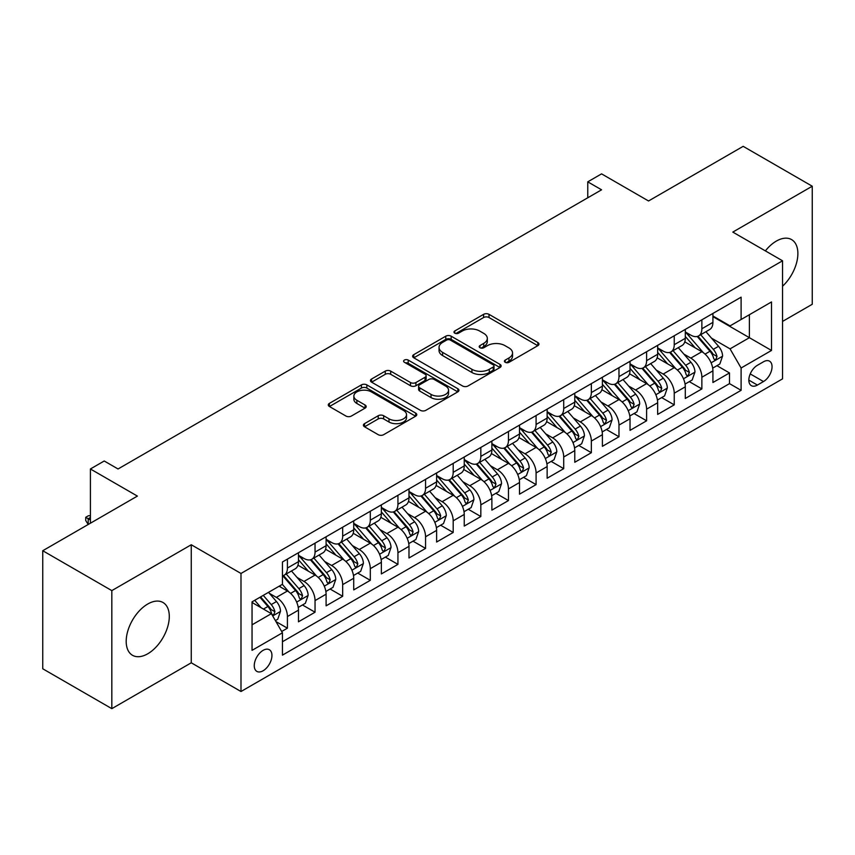 <?xml version="1.0" encoding="UTF-8"?>
<svg xmlns="http://www.w3.org/2000/svg" width="855" height="855" viewBox="0 0 855 855"><rect width="100%" height="100%" fill="white"/><g stroke="black" fill="none" stroke-linecap="round" stroke-linejoin="round"><path stroke-width="1.28" d="M505.22 362.306A2.683 1.55 0 0 0 509.014 362.306L537.827 345.666A3.837 2.212 0 0 0 538.96 344.095A3.837 2.212 0 0 0 537.827 342.534L489.017 314.351A3.837 2.212 0 0 0 483.588 314.351L454.775 330.981A2.683 1.55 0 0 0 453.984 332.082A2.683 1.55 0 0 0 454.775 333.172A2.683 1.55 0 0 0 458.569 333.172L462.299 331.024A12.269 7.086 0 0 1 479.655 331.024L483.727 333.375A12.269 7.086 0 0 1 487.318 338.388A12.269 7.086 0 0 1 483.727 343.389L479.997 345.548A2.683 1.55 0 0 0 479.206 346.638A2.683 1.55 0 0 0 479.997 347.739A2.683 1.55 0 0 0 483.791 347.739L487.521 345.591A12.269 7.086 0 0 1 504.877 345.591L508.949 347.932A12.269 7.086 0 0 1 512.54 352.944A12.269 7.086 0 0 1 508.949 357.956L505.22 360.105A2.683 1.55 0 0 0 504.429 361.205A2.683 1.55 0 0 0 505.22 362.306L505.22 360.105M147.744 653.786A30.481 17.592 120 0 0 167.655 626.918A30.481 17.592 120 0 0 162.984 602.497A30.481 17.592 120 0 0 147.744 604.015A30.481 17.592 120 0 0 127.833 630.872A30.481 17.592 120 0 0 132.504 655.293A30.481 17.592 120 0 0 147.744 653.786M782.549 286.222A30.481 17.592 120 0 0 791.57 239.592A30.481 17.592 120 0 0 776.329 241.099A30.481 17.592 120 0 0 765.375 250.878M263.105 670.769A12.504 7.214 120 0 0 271.27 659.75A12.504 7.214 120 0 0 269.357 649.736A12.504 7.214 120 0 0 263.105 650.356A12.504 7.214 120 0 0 254.929 661.375A12.504 7.214 120 0 0 256.853 671.389A12.504 7.214 120 0 0 263.105 670.769M364.529 423.642A3.837 2.212 0 0 0 363.407 425.213A3.837 2.212 0 0 0 364.529 426.773L378.22 434.682A3.837 2.212 0 0 0 383.649 434.682L415.648 416.203A3.837 2.212 0 0 0 416.78 414.643A3.837 2.212 0 0 0 415.648 413.072L366.838 384.889A3.837 2.212 0 0 0 361.409 384.889L329.41 403.368A3.837 2.212 0 0 0 328.288 404.928A3.837 2.212 0 0 0 329.41 406.499L345.954 416.043A3.837 2.212 0 0 0 351.373 416.043L365.074 408.145A3.837 2.212 0 0 0 366.197 406.574A3.837 2.212 0 0 0 365.074 405.014L356.866 400.268A10.26 5.921 0 0 1 353.863 396.079A10.26 5.921 0 0 1 360.201 390.607A10.26 5.921 0 0 1 371.38 391.9L403.517 410.453A10.26 5.921 0 0 1 406.52 414.643A10.26 5.921 0 0 1 400.183 420.115A10.26 5.921 0 0 1 389.004 418.822L383.649 415.733A3.837 2.212 0 0 0 378.22 415.733L364.529 423.642L364.529 426.773M782.549 321.416L812.25 304.273L812.25 186.219L743.177 146.344L648.539 200.978L601.567 173.864L587.759 181.837L601.567 189.81L118.043 468.978L104.225 460.995L90.416 468.978L90.416 523.217M111.823 590.613L111.823 708.656L191.264 662.796L191.264 544.753L111.823 590.613L42.75 550.727L137.388 496.092L90.416 468.978M191.264 544.753L240.992 573.459L782.549 260.796L782.549 378.851L240.992 691.513L240.992 573.459M812.25 186.219L732.81 232.09L782.549 260.796M462.566 385.979A3.837 2.212 0 0 0 467.995 385.979L499.993 367.511A3.837 2.212 0 0 0 501.126 365.94A3.837 2.212 0 0 0 499.993 364.38L451.184 336.197A3.837 2.212 0 0 0 445.754 336.197L413.756 354.665A3.837 2.212 0 0 0 412.634 356.236A3.837 2.212 0 0 0 413.756 357.796L462.566 385.979M405.473 362.883A2.683 1.55 0 0 1 408.198 363.257L408.198 360.073L457.82 388.726A3.837 2.212 0 0 1 458.953 390.286A3.837 2.212 0 0 1 457.82 391.857L425.822 410.336A3.837 2.212 0 0 1 420.393 410.336L371.583 382.153L371.583 379.022A3.837 2.212 0 0 0 370.461 380.582A3.837 2.212 0 0 0 371.583 382.153M371.583 379.022L385.274 371.113A3.837 2.212 0 0 1 390.703 371.113L410.496 382.538A3.837 2.212 0 0 0 415.925 382.538L425.01 377.29A3.837 2.212 0 0 0 426.132 375.73A3.837 2.212 0 0 0 425.01 374.159L404.394 362.264A2.683 1.55 0 0 1 403.613 361.163A2.683 1.55 0 0 1 405.27 359.731A2.683 1.55 0 0 1 408.198 360.073M111.823 708.656L42.75 668.781L42.75 550.727M281.68 631.492L287.419 628.179L275.951 621.564M269.421 593.381L276.368 597.389A15.625 9.02 60 0 1 287.419 616.53L298.47 610.149L298.47 621.799L315.046 612.223L302.478 604.966M297.059 577.435L303.995 581.443A15.625 9.02 60 0 1 315.046 600.584L326.097 594.204L326.097 605.842L342.673 596.277L330.105 589.02M324.686 561.479L331.622 565.486A15.625 9.02 60 0 1 342.673 584.628L353.724 578.247L353.724 589.897L370.301 580.321L357.732 573.064M352.313 545.533L359.25 549.53A15.625 9.02 60 0 1 370.301 568.682L381.362 562.291L381.362 573.94L397.938 564.375L385.359 557.107M379.951 529.576L386.888 533.584A15.625 9.02 60 0 1 397.938 552.725L408.989 546.345L408.989 557.984L425.566 548.418L412.997 541.162M407.579 513.62L414.515 517.628A15.625 9.02 60 0 1 425.566 536.769L436.616 530.389L436.616 542.038L453.193 532.462L440.624 525.205M435.206 497.674L442.142 501.682A15.625 9.02 60 0 1 453.193 520.823L464.244 514.443L464.244 526.082L480.831 516.516L468.251 509.259M462.833 481.718L469.769 485.726A15.625 9.02 60 0 1 480.831 504.867L491.882 498.486L491.882 510.136L508.458 500.56L495.889 493.303M490.471 465.772L497.407 469.769A15.625 9.02 60 0 1 508.458 488.921L519.509 482.53L519.509 494.179L536.085 484.614L523.517 477.347M518.098 449.816L525.034 453.823A15.625 9.02 60 0 1 536.085 472.965L547.136 466.584L547.136 478.234L563.712 468.658L551.144 461.401M545.725 433.859L552.661 437.867A15.625 9.02 60 0 1 563.712 457.008L574.774 450.628L574.774 462.277L591.35 452.701L578.771 445.444M573.352 417.913L580.299 421.921A15.625 9.02 60 0 1 591.35 441.062L602.401 434.682L602.401 446.321L618.977 436.755L606.409 429.499M600.99 401.957L607.926 405.965A15.625 9.02 60 0 1 618.977 425.106L630.028 418.726L630.028 430.375L646.604 420.799L634.036 413.542M628.617 386.011L635.554 390.008A15.625 9.02 60 0 1 646.604 409.16L657.655 402.78L657.655 414.419L674.242 404.853L661.663 397.586M656.245 370.055L663.181 374.063A15.625 9.02 60 0 1 674.242 393.204L685.293 386.823L685.293 398.473L701.87 388.897L701.87 377.247A15.625 9.02 -120 0 0 690.819 358.106L683.882 354.098M689.301 381.64L701.87 388.897M298.47 610.149A15.625 9.02 -120 0 0 287.419 591.008L279.125 586.22M326.097 594.204A15.625 9.02 -120 0 0 315.046 575.062L297.957 565.187M353.724 578.247A15.625 9.02 -120 0 0 342.673 559.106L325.584 549.241M381.362 562.291A15.625 9.02 -120 0 0 370.301 543.149L353.222 533.285M408.989 546.345A15.625 9.02 -120 0 0 397.938 527.204L380.849 517.339M436.616 530.389A15.625 9.02 -120 0 0 425.566 511.247L408.476 501.383M464.244 514.443A15.625 9.02 -120 0 0 453.193 495.302L436.103 485.426M491.882 498.486A15.625 9.02 -120 0 0 480.831 479.345L463.741 469.481M519.509 482.53A15.625 9.02 -120 0 0 508.458 463.389L491.369 453.524M547.136 466.584A15.625 9.02 -120 0 0 536.085 447.443L518.996 437.578M574.774 450.628A15.625 9.02 -120 0 0 563.712 431.486L546.634 421.622M602.401 434.682A15.625 9.02 -120 0 0 591.35 415.541L574.261 405.676M630.028 418.726A15.625 9.02 -120 0 0 618.977 399.584L601.888 389.72M657.655 402.78A15.625 9.02 -120 0 0 646.604 383.628L629.515 373.763M685.293 386.823A15.625 9.02 -120 0 0 674.242 367.682L657.153 357.818M763.483 361.783L757.402 365.288A12.109 6.99 120 0 0 749.493 375.965A12.109 6.99 120 0 0 751.353 385.669A12.109 6.99 120 0 0 757.402 385.071L763.483 381.554A12.109 6.99 120 0 0 771.392 370.888A12.109 6.99 120 0 0 769.543 361.173A12.109 6.99 120 0 0 763.483 361.783M252.043 624.823L271.388 613.666L282.439 632.807L282.439 655.133L741.103 390.329L741.103 368.003L730.052 348.861L711.51 338.153M282.439 632.807L252.043 650.356L252.043 601.856L282.439 584.307L282.439 561.981L741.103 297.166L741.103 319.503L771.499 301.954L771.499 350.454L741.103 368.003M298.47 555.28L303.995 558.465A15.625 9.02 60 0 0 311.808 559.245L322.859 552.864A15.625 9.02 -120 0 0 326.097 545.704L326.097 536.769M326.097 539.323L331.622 542.519A15.625 9.02 60 0 0 339.435 543.288L350.486 536.908A15.625 9.02 -120 0 0 353.724 529.758L353.724 520.823M353.724 523.367L359.25 526.562A15.625 9.02 60 0 0 367.073 527.332L378.124 520.952A15.625 9.02 -120 0 0 381.362 513.802L381.362 504.867M381.362 507.421L386.888 510.606A15.625 9.02 60 0 0 394.7 511.386L405.751 505.006A15.625 9.02 -120 0 0 408.989 497.845L408.989 488.91M408.989 491.465L414.515 494.66A15.625 9.02 60 0 0 422.327 495.43L433.378 489.049A15.625 9.02 -120 0 0 436.616 481.899L436.616 472.965M436.616 475.519L442.142 478.704A15.625 9.02 60 0 0 449.954 479.484L461.016 473.104A15.625 9.02 -120 0 0 464.244 465.943L464.244 457.008M464.244 459.563L469.769 462.758A15.625 9.02 60 0 0 477.592 463.528L488.643 457.147A15.625 9.02 -120 0 0 491.882 449.997L491.882 441.062M491.882 443.617L497.407 446.802A15.625 9.02 60 0 0 505.22 447.571L516.27 441.191A15.625 9.02 -120 0 0 519.509 434.041L519.509 425.106M519.509 427.66L525.034 430.845A15.625 9.02 60 0 0 532.847 431.625L543.898 425.245A15.625 9.02 -120 0 0 547.136 418.084L547.136 409.15M547.136 411.704L552.661 414.899A15.625 9.02 60 0 0 560.485 415.669L571.535 409.288A15.625 9.02 -120 0 0 574.774 402.139L574.774 393.204M574.774 395.758L580.299 398.943A15.625 9.02 60 0 0 588.112 399.723L599.163 393.343A15.625 9.02 -120 0 0 602.401 386.182L602.401 377.247M602.401 379.802L607.926 382.997A15.625 9.02 60 0 0 615.739 383.767L626.79 377.386A15.625 9.02 -120 0 0 630.028 370.236L630.028 361.302M630.028 363.856L635.554 367.041A15.625 9.02 60 0 0 643.366 367.81L654.417 361.43A15.625 9.02 -120 0 0 657.655 354.28L657.655 345.345M657.655 347.899L663.181 351.084A15.625 9.02 60 0 0 671.004 351.865L682.055 345.484A15.625 9.02 -120 0 0 685.293 338.324L685.293 329.389M282.439 641.742L729.497 383.628L729.497 372.94L712.92 382.516L712.92 370.867A15.625 9.02 -120 0 0 701.87 351.726L684.78 341.861M685.293 331.943L690.819 335.139A15.625 9.02 -120 0 0 698.631 335.908A15.625 9.02 -120 0 0 701.87 328.758L701.87 319.823M698.631 335.908L709.682 329.528A15.625 9.02 -120 0 0 712.92 322.378L712.92 313.443M287.419 559.106L287.419 568.041A15.625 9.02 60 0 1 284.181 575.191A15.625 9.02 60 0 1 282.439 575.821M284.181 575.191L295.232 568.81A15.625 9.02 -120 0 0 298.47 561.66L298.47 552.725M315.046 543.149L315.046 552.084A15.625 9.02 60 0 1 311.808 559.245M342.673 527.204L342.673 536.138A15.625 9.02 60 0 1 339.435 543.288M370.301 511.247L370.301 520.182A15.625 9.02 60 0 1 367.073 527.332M397.938 495.291L397.938 504.226A15.625 9.02 60 0 1 394.7 511.386M425.566 479.345L425.566 488.28A15.625 9.02 60 0 1 422.327 495.43M453.193 463.389L453.193 472.323A15.625 9.02 60 0 1 449.954 479.484M480.831 447.443L480.831 456.378A15.625 9.02 60 0 1 477.592 463.528M508.458 431.486L508.458 440.421A15.625 9.02 60 0 1 505.22 447.571M536.085 415.53L536.085 424.465A15.625 9.02 60 0 1 532.847 431.625M563.712 399.584L563.712 408.519A15.625 9.02 60 0 1 560.485 415.669M591.35 383.628L591.35 392.563A15.625 9.02 60 0 1 588.112 399.723M618.977 367.682L618.977 376.617A15.625 9.02 60 0 1 615.739 383.767M646.604 351.726L646.604 360.66A15.625 9.02 60 0 1 643.366 367.81M674.242 335.78L674.242 344.704A15.625 9.02 60 0 1 671.004 351.865M674.242 393.204L674.242 404.853M646.604 409.16L646.604 420.799M618.977 425.106L618.977 436.755M591.35 441.062L591.35 452.701M563.712 457.008L563.712 468.658M536.085 472.965L536.085 484.614M508.458 488.921L508.458 500.56M480.831 504.867L480.831 516.516M453.193 520.823L453.193 532.462M425.566 536.769L425.566 548.418M397.938 552.725L397.938 564.375M370.301 568.682L370.301 580.321M342.673 584.628L342.673 596.277M315.046 600.584L315.046 612.223M287.419 616.53L287.419 628.179M271.388 613.666L252.043 602.497M730.052 348.861L749.386 337.693L749.386 314.715L771.499 301.954M712.92 316.628L771.499 350.454M712.92 315.997L730.052 325.883L741.103 319.503M191.264 662.796L240.992 691.513M587.759 181.837L587.759 197.794M716.928 365.684L729.497 372.94M729.497 383.628L741.103 390.329M506.288 362.68L508.949 361.141A12.269 7.086 0 0 0 512.54 356.14L512.54 352.944M487.318 338.388L487.318 341.573A12.269 7.086 0 0 1 483.727 346.585L481.066 348.113M537.784 345.698L489.017 317.536A3.837 2.212 0 0 0 483.588 317.536L455.843 333.557M499.951 367.532L451.184 339.382A3.837 2.212 0 0 0 445.754 339.382L413.809 357.828M493.217 367.041A2.683 1.55 0 0 0 494.008 365.94A2.683 1.55 0 0 0 493.217 364.85L450.371 340.108A2.683 1.55 0 0 0 446.567 340.108L442.634 342.374A12.269 7.086 0 0 0 439.043 347.387A12.269 7.086 0 0 0 442.634 352.399L471.928 369.307A12.269 7.086 0 0 0 489.284 369.307L493.217 367.041L493.217 370.226A2.683 1.55 0 0 0 494.008 369.136L494.008 365.94M439.043 347.387L439.043 350.582A12.269 7.086 0 0 0 442.634 355.584L442.634 352.399M493.217 370.226L489.284 372.502A12.269 7.086 0 0 1 471.928 372.502L442.634 355.584M371.636 382.174L385.274 374.298L385.274 371.113M426.132 375.73L426.132 378.915A3.837 2.212 0 0 1 425.01 380.486L415.925 385.733A3.837 2.212 0 0 1 410.496 385.733L390.703 374.298A3.837 2.212 0 0 0 385.274 374.298M408.198 363.257L457.778 391.889M431.038 394.401A10.26 5.921 0 0 0 442.227 395.683A10.26 5.921 0 0 0 448.554 390.211A10.26 5.921 0 0 0 445.551 386.022L434.233 379.481A3.837 2.212 0 0 0 428.804 379.481L419.72 384.729A3.837 2.212 0 0 0 418.597 386.3A3.837 2.212 0 0 0 419.72 387.86L431.038 394.401L431.038 397.586A10.26 5.921 0 0 0 442.227 398.879A10.26 5.921 0 0 0 448.554 393.407L448.554 390.211M418.597 386.3L418.597 389.485A3.837 2.212 0 0 0 419.72 391.056L419.72 387.86M431.038 397.586L419.72 391.056M406.52 414.643L406.52 417.828A10.26 5.921 0 0 1 400.183 423.3A10.26 5.921 0 0 1 389.004 422.017L383.649 418.929A3.837 2.212 0 0 0 378.22 418.929L364.583 426.805M353.863 396.079L353.863 399.274A10.26 5.921 0 0 0 356.866 403.464L356.866 400.268M365.021 408.166L356.866 403.464M415.605 416.235L366.838 388.074A3.837 2.212 0 0 0 361.409 388.074L329.464 406.52M712.685 368.131L719.825 364.016L722.593 356.033A10.356 5.974 -120 0 0 718.553 346.307L705.931 331.697M703.398 352.741L688.435 335.406A29.893 17.26 -120 0 0 685.293 332.114M695.19 347.878L686.822 338.174A24.816 14.321 -120 0 0 685.293 336.507M697.22 336.475L709.992 351.255A10.356 5.974 60 0 1 713.679 358.395L714.438 359.613L715.838 359.421L717.003 356.471A10.356 5.974 -120 0 0 713.305 349.342L700.683 334.722M697.969 336.229L711.691 352.121A5.28 3.046 60 0 1 713.027 354.184L717.003 356.471M685.058 384.087L692.197 379.962L694.955 371.989A10.356 5.974 -120 0 0 690.926 362.264L678.304 347.643M675.771 368.687L660.797 351.352A29.893 17.26 -120 0 0 657.655 348.071M667.563 363.824L659.184 354.13A24.816 14.321 -120 0 0 657.655 352.463M669.593 352.42L682.365 367.212A10.356 5.974 60 0 1 686.052 374.34L686.811 375.569L688.2 375.377L689.365 372.427A10.356 5.974 -120 0 0 685.678 365.299L673.056 350.678M670.341 352.185L684.064 368.067A5.28 3.046 60 0 1 685.389 370.13L689.365 372.427M657.431 400.033L664.57 395.918L667.327 387.935A10.356 5.974 -120 0 0 663.298 378.22L650.676 363.599M648.143 384.643L633.17 367.308A29.893 17.26 -120 0 0 630.028 364.027M639.935 379.78L631.556 370.087A24.816 14.321 -120 0 0 630.028 368.42M641.966 368.377L654.727 383.158A10.356 5.974 60 0 1 658.425 390.297L659.173 391.526L660.573 391.323L661.738 388.384A10.356 5.974 -120 0 0 658.051 381.245L645.418 366.635M642.714 368.131L656.437 384.023A5.28 3.046 60 0 1 657.762 386.086L661.738 388.384M629.793 415.99L636.932 411.864L639.7 403.891A10.356 5.974 -120 0 0 635.671 394.166L623.039 379.556M620.516 400.6L605.543 383.264A29.893 17.26 -120 0 0 602.401 379.973M612.298 395.726L603.929 386.033A24.816 14.321 -120 0 0 602.401 384.365M614.328 384.333L627.1 399.114A10.356 5.974 60 0 1 630.798 406.243L631.546 407.472L632.946 407.279L634.111 404.33A10.356 5.974 -120 0 0 630.413 397.201L617.791 382.58M615.087 384.087L628.799 399.969A5.28 3.046 60 0 1 630.135 402.032L634.111 404.33M602.166 431.946L609.305 427.821L612.073 419.848A10.356 5.974 -120 0 0 608.033 410.122L595.411 395.502M592.878 416.545L577.916 399.21A29.893 17.26 -120 0 0 574.774 395.929M584.67 411.683L576.302 401.989A24.816 14.321 -120 0 0 574.774 400.322M586.701 400.279L599.473 415.07A10.356 5.974 60 0 1 603.16 422.199L603.919 423.428L605.319 423.225L606.473 420.286A10.356 5.974 -120 0 0 602.786 413.147L590.164 398.537M587.449 400.044L601.172 415.925A5.28 3.046 60 0 1 602.497 417.988L606.473 420.286M574.539 447.892L581.678 443.766L584.435 435.794A10.356 5.974 -120 0 0 580.406 426.068L567.784 411.458M565.251 432.502L550.278 415.167A29.893 17.26 -120 0 0 547.136 411.875M557.043 427.639L548.664 417.935A24.816 14.321 -120 0 0 547.136 416.267M559.074 416.235L571.845 431.016A10.356 5.974 60 0 1 575.533 438.155L576.281 439.374L577.681 439.181L578.846 436.232A10.356 5.974 -120 0 0 575.159 429.103L562.537 414.483M559.822 415.99L573.545 431.882A5.28 3.046 60 0 1 574.87 433.945L578.846 436.232M546.911 463.848L554.051 459.723L556.808 451.75A10.356 5.974 -120 0 0 552.779 442.024L540.146 427.404M537.624 448.448L522.651 431.112A29.893 17.26 -120 0 0 519.509 427.831M529.416 443.585L521.037 433.891A24.816 14.321 -120 0 0 519.509 432.224M531.447 432.181L544.207 446.973A10.356 5.974 60 0 1 547.905 454.101L548.654 455.33L550.054 455.138L551.219 452.188A10.356 5.974 -120 0 0 547.521 445.06L534.899 430.439M532.195 431.946L545.918 447.828A5.28 3.046 60 0 1 547.243 449.89L551.219 452.188M519.274 479.794L526.413 475.679L529.181 467.696A10.356 5.974 -120 0 0 525.141 457.981L512.519 443.36M509.997 464.404L495.024 447.069A29.893 17.26 -120 0 0 491.882 443.788M501.778 459.541L493.41 449.848A24.816 14.321 -120 0 0 491.882 448.18M503.809 448.138L516.58 462.918A10.356 5.974 60 0 1 520.268 470.058L521.026 471.287L522.426 471.084L523.591 468.145A10.356 5.974 -120 0 0 519.893 461.005L507.272 446.396M504.557 447.892L518.28 463.784A5.28 3.046 60 0 1 519.616 465.847L523.591 468.145M491.646 495.75L498.786 491.625L501.543 483.652A10.356 5.974 -120 0 0 497.514 473.927L484.892 459.317M482.359 480.35L467.386 463.025A29.893 17.26 -120 0 0 464.244 459.734M474.151 475.487L465.772 465.793A24.816 14.321 -120 0 0 464.244 464.126M476.182 464.094L488.953 478.875A10.356 5.974 60 0 1 492.64 486.003L493.399 487.232L494.799 487.04L495.953 484.09A10.356 5.974 -120 0 0 492.266 476.962L479.644 462.341M476.93 463.848L490.652 479.73A5.28 3.046 60 0 1 491.978 481.793L495.953 484.09M464.019 511.707L471.158 507.581L473.916 499.598A10.356 5.974 -120 0 0 469.887 489.883L457.265 475.262M454.732 496.306L439.759 478.971A29.893 17.26 -120 0 0 436.616 475.69M446.524 491.443L438.145 481.75A24.816 14.321 -120 0 0 436.616 480.083M448.554 480.04L461.315 494.821A10.356 5.974 60 0 1 465.013 501.96L465.761 503.189L467.161 502.986L468.326 500.047A10.356 5.974 -120 0 0 464.639 492.908L452.006 478.298M449.303 479.805L463.025 495.686A5.28 3.046 60 0 1 464.351 497.749L468.326 500.047M436.381 527.653L443.521 523.527L446.289 515.554A10.356 5.974 -120 0 0 442.259 505.829L429.627 491.219M427.105 512.263L412.131 494.927A29.893 17.26 -120 0 0 408.989 491.636M418.886 507.4L410.518 497.696A24.816 14.321 -120 0 0 408.989 496.028M420.916 495.996L433.688 510.777A10.356 5.974 60 0 1 437.386 517.916L438.134 519.135L439.534 518.942L440.699 515.993A10.356 5.974 -120 0 0 437.001 508.864L424.379 494.243M421.675 495.75L435.387 511.643A5.28 3.046 60 0 1 436.723 513.705L440.699 515.993M408.754 543.609L415.893 539.484L418.661 531.511A10.356 5.974 -120 0 0 414.622 521.785L402 507.165M399.467 528.208L384.504 510.873A29.893 17.26 -120 0 0 381.362 507.592M391.259 523.346L382.89 513.652A24.816 14.321 -120 0 0 381.362 511.985M393.289 511.942L406.061 526.733A10.356 5.974 60 0 1 409.748 533.862L410.507 535.091L411.907 534.899L413.072 531.949A10.356 5.974 -120 0 0 409.374 524.82L396.752 510.2M394.037 511.707L407.76 527.588A5.28 3.046 60 0 1 409.096 529.651L413.072 531.949M381.127 559.555L388.266 555.44L391.024 547.457A10.356 5.974 -120 0 0 386.994 537.742L374.372 523.121M371.84 544.165L356.866 526.83A29.893 17.26 -120 0 0 353.724 523.538M363.632 539.302L355.252 529.608A24.816 14.321 -120 0 0 353.724 527.941M365.662 527.898L378.434 542.679A10.356 5.974 60 0 1 382.121 549.818L382.88 551.048L384.269 550.844L385.434 547.905A10.356 5.974 -120 0 0 381.747 540.766L369.125 526.156M366.41 527.653L380.133 543.545A5.28 3.046 60 0 1 381.458 545.608L385.434 547.905M353.5 575.511L360.639 571.386L363.396 563.413A10.356 5.974 -120 0 0 359.367 553.687L346.745 539.077M344.212 560.111L329.239 542.786A29.893 17.26 -120 0 0 326.097 539.494M336.004 555.248L327.625 545.554A24.816 14.321 -120 0 0 326.097 543.887M338.035 543.855L350.796 558.636A10.356 5.974 60 0 1 354.494 565.764L355.242 566.993L356.642 566.801L357.807 563.851A10.356 5.974 -120 0 0 354.12 556.723L341.487 542.102M338.783 543.609L352.506 559.491A5.28 3.046 60 0 1 353.831 561.553L357.807 563.851M325.862 591.468L333.001 587.342L335.769 579.359A10.356 5.974 -120 0 0 331.729 569.644L319.107 555.023M316.585 576.067L301.612 558.732A29.893 17.26 -120 0 0 298.47 555.451M308.366 571.204L299.998 561.511A24.816 14.321 -120 0 0 298.47 559.843M310.397 559.801L323.169 574.581A10.356 5.974 60 0 1 326.856 581.721L327.615 582.95L329.015 582.747L330.18 579.808A10.356 5.974 -120 0 0 326.482 572.668L313.86 558.058M311.156 559.565L324.868 575.447A5.28 3.046 60 0 1 326.204 577.51L330.18 579.808M298.235 607.413L305.374 603.288L308.131 595.315A10.356 5.974 -120 0 0 304.102 585.59L291.48 570.98M288.947 592.023L282.342 584.371M280.739 587.161L279.671 585.91M282.77 575.757L295.541 590.538A10.356 5.974 60 0 1 299.229 597.677L299.987 598.895L301.388 598.703L302.542 595.753A10.356 5.974 -120 0 0 298.855 588.625L286.233 574.004M283.518 575.511L297.241 591.404A5.28 3.046 60 0 1 298.566 593.466L302.542 595.753M275.396 620.602L277.747 619.244L280.504 611.272A10.356 5.974 -120 0 0 276.475 601.546L268.523 592.344M261.106 607.723L254.715 600.317M253.112 603.106L252.043 601.877M259.963 597.292L267.904 606.494A10.356 5.974 60 0 1 271.601 613.623L272.35 614.852L273.75 614.66L274.915 611.71A10.356 5.974 -120 0 0 271.227 604.581L263.276 595.379M260.604 596.918L269.614 607.349A5.28 3.046 60 0 1 270.939 609.412L274.915 611.71M90.416 517.467L88.204 518.75L90.416 520.022M85.714 517.307L88.204 518.75L88.204 524.489L85.714 520.503L85.714 517.307L88.482 515.715L90.416 515.779M276.368 597.389L287.419 591.008M303.995 581.443L315.046 575.062M331.622 565.486L342.673 559.106M359.25 549.53L370.301 543.149M386.888 533.584L397.938 527.204M414.515 517.628L425.566 511.247M442.142 501.682L453.193 495.302M469.769 485.726L480.831 479.345M497.407 469.769L508.458 463.389M525.034 453.823L536.085 447.443M552.661 437.867L563.712 431.486M580.299 421.921L591.35 415.541M607.926 405.965L618.977 399.584M635.554 390.008L646.604 383.628M663.181 374.063L674.242 367.682M690.819 358.106L701.87 351.726M701.87 328.758L712.92 322.378M287.419 568.041L298.47 561.66M315.046 552.084L326.097 545.704M342.673 536.138L353.724 529.758M370.301 520.182L381.362 513.802M397.938 504.226L408.989 497.845M425.566 488.28L436.616 481.899M453.193 472.323L464.244 465.943M480.831 456.378L491.882 449.997M508.458 440.421L519.509 434.041M536.085 424.465L547.136 418.084M563.712 408.519L574.774 402.139M591.35 392.563L602.401 386.182M618.977 376.617L630.028 370.236M646.604 360.66L657.655 354.28M674.242 344.704L685.293 338.324M701.87 377.247L712.92 370.867M750.23 373.913L763.483 381.554M748.841 380.122L757.402 385.071M508.949 361.141L508.949 357.956M479.997 347.739L479.997 345.548M483.727 346.585L483.727 343.389M454.775 333.172L454.775 330.981M483.588 317.536L483.588 314.351M489.017 317.536L489.017 314.351M537.827 345.666L537.827 342.534M413.756 357.796L413.756 354.665M445.754 339.382L445.754 336.197M451.184 339.382L451.184 336.197M499.993 367.511L499.993 364.38M471.928 372.502L471.928 369.307M489.284 372.502L489.284 369.307M390.703 374.298L390.703 371.113M410.496 385.733L410.496 382.538M415.925 385.733L415.925 382.538M425.01 380.486L425.01 377.29M457.82 391.857L457.82 388.726M378.22 418.929L378.22 415.733M383.649 418.929L383.649 415.733M389.004 422.017L389.004 418.822M365.074 408.145L365.074 405.014M329.41 406.499L329.41 403.368M361.409 388.074L361.409 384.889M366.838 388.074L366.838 384.889M415.648 416.203L415.648 413.072M711.104 362.819L722.518 356.236M688.435 335.406L689.857 334.583M713.305 349.342L718.553 346.307M705.054 354.109L709.992 351.255M683.476 378.776L694.891 372.182M660.797 351.352L662.23 350.539M685.678 365.299L690.926 362.264M677.427 370.065L682.365 367.212M655.849 394.732L667.263 388.138M633.17 367.308L634.592 366.485M658.051 381.245L663.298 378.22M649.789 386.011L654.727 383.158M628.222 410.678L639.626 404.094M605.543 383.264L606.965 382.442M630.413 397.201L635.671 394.166M622.162 401.968L627.1 399.114M600.584 426.634L611.998 420.04M577.916 399.21L579.337 398.387M602.786 413.147L608.033 410.122M594.535 417.913L599.473 415.07M572.957 442.58L584.371 435.997M550.278 415.167L551.699 414.344M575.159 429.103L580.406 426.068M566.897 433.87L571.845 431.016M545.33 458.537L556.744 451.942M522.651 431.112L524.072 430.3M547.521 445.06L552.779 442.024M539.27 449.816L544.207 446.973M517.692 474.493L529.106 467.899M495.024 447.069L496.445 446.246M519.893 461.005L525.141 457.981M511.643 465.772L516.58 462.918M490.065 490.439L501.479 483.855M467.386 463.025L468.818 462.202M492.266 476.962L497.514 473.927M484.016 481.728L488.953 478.875M462.437 506.395L473.852 499.801M439.759 478.971L441.18 478.148M464.639 492.908L469.887 489.883M456.378 497.674L461.315 494.821M434.81 522.341L446.225 515.757M412.131 494.927L413.553 494.105M437.001 508.864L442.259 505.829M428.75 513.631L433.688 510.777M407.172 538.297L418.587 531.703M384.504 510.873L385.926 510.061M409.374 524.82L414.622 521.785M401.123 529.576L406.061 526.733M379.545 554.254L390.959 547.66M356.866 526.83L358.288 526.007M381.747 540.766L386.994 537.742M373.496 545.533L378.434 542.679M351.918 570.2L363.332 563.616M329.239 542.786L330.661 541.963M354.12 556.723L359.367 553.687M345.858 561.489L350.796 558.636M324.291 586.156L335.694 579.562M301.612 558.732L303.033 557.909M326.482 572.668L331.729 569.644M318.231 577.435L323.169 574.581M296.653 602.102L308.067 595.518M298.855 588.625L304.102 585.59M290.604 593.391L295.541 590.538M272.702 615.931L280.44 611.464M271.227 604.581L276.475 601.546M263.436 609.07L267.904 606.494"/></g></svg>
